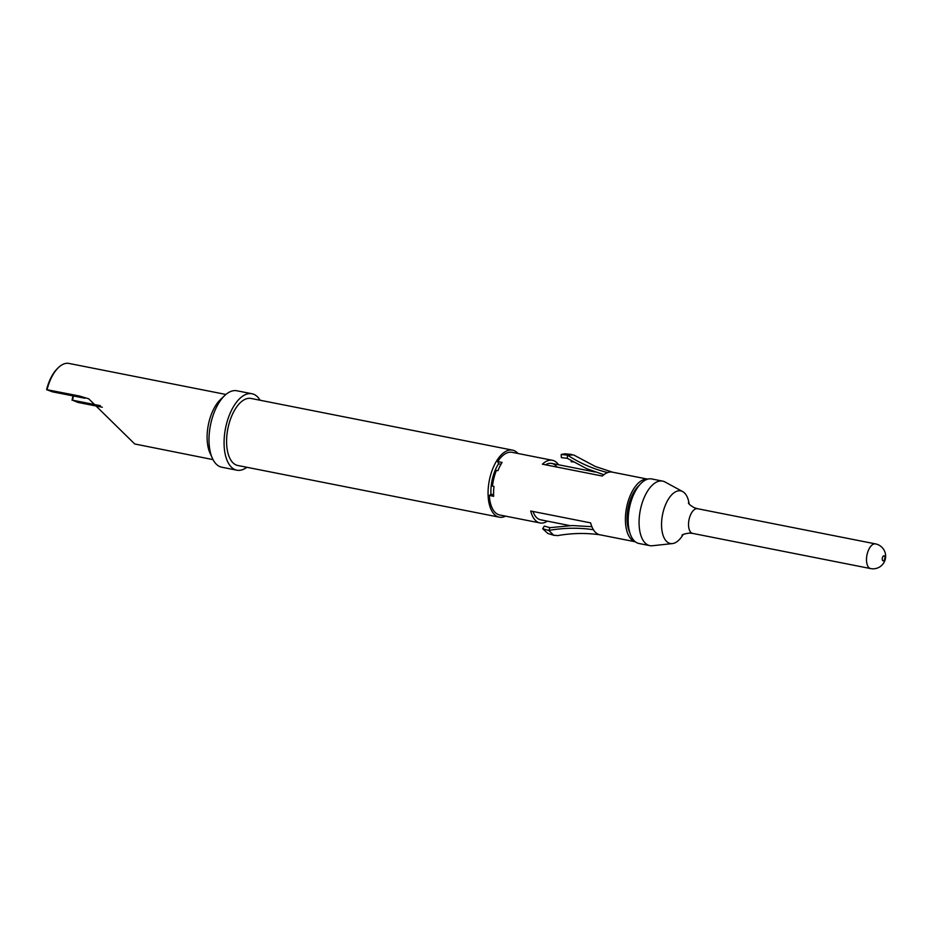 <?xml version="1.0" encoding="UTF-8"?>
<svg xmlns="http://www.w3.org/2000/svg" width="932" height="932" viewBox="0 0 932 932"><rect width="100%" height="100%" fill="white"/><g stroke="black" fill="none" stroke-linecap="round" stroke-linejoin="round"><path stroke-width="1.4" d="M100.423 405.7L72.533 400.189A21.716 10.73 101.2 0 0 73.36 395.96M213.032 459.616L134.721 443.97L88.703 398.803L79.558 396.03L46.6 389.646A31.933 15.774 101.2 0 1 57.691 368.28L58.634 367.394A33.214 16.403 101.2 0 0 47.101 389.611M260.11 400.247A38.958 19.246 101.2 0 0 253.807 394.306A38.958 19.246 101.2 0 0 251.966 393.747L236.891 390.776A38.958 19.246 101.2 0 0 224.822 395.424L220.593 399.409A33.214 16.403 101.2 0 0 209.991 453.022L212.391 458.323A38.958 19.246 101.2 0 0 219.952 466.652A38.958 19.246 101.2 0 0 221.781 467.212L236.868 470.194A38.958 19.246 101.2 0 0 246.864 467.282M225.905 394.457L68.921 363.422A33.214 16.403 101.2 0 0 58.634 367.394M72.533 400.189L77.857 402.403L102.299 407.237M224.822 395.424A38.958 19.246 101.2 0 0 212.391 458.323M251.966 393.747A38.958 19.246 101.2 0 0 225.928 426.343A38.958 19.246 101.2 0 0 235.027 469.635A38.958 19.246 101.2 0 0 236.868 470.194M517.971 453.488A34.169 16.881 101.2 0 0 514.126 450.622A34.169 16.881 101.2 0 0 512.518 450.133L251.046 398.453A34.169 16.881 101.2 0 0 228.212 427.042A34.169 16.881 101.2 0 0 236.18 464.998A34.169 16.881 101.2 0 0 237.788 465.487L499.261 517.178A34.169 16.881 101.2 0 0 505.587 516.142M512.518 450.133A34.169 16.881 101.2 0 0 489.684 478.722A34.169 16.881 101.2 0 0 497.653 516.689A34.169 16.881 101.2 0 0 499.261 517.178M500.997 464.264L498.562 463.787A28.741 14.201 101.2 0 0 490.966 494.275L489.3 495.451A31.933 15.774 101.2 0 0 499.703 514.977L540.012 522.945A31.933 15.774 -78.8 0 1 530.727 511.027L590.643 522.875A31.933 15.774 -78.8 0 0 593.416 529.726C578.725 527.535 563.86 527.768 548.808 530.448L553.631 535.201L557.639 535.609C572.132 533.057 586.345 532.801 600.301 534.863A31.933 15.774 -78.8 0 1 599.928 534.793A31.933 15.774 -78.8 0 1 598.426 534.339A31.933 15.774 -78.8 0 1 593.416 529.726M689.156 503.991A26.818 13.258 101.2 0 0 682.667 491.572L664.97 481.961A32.888 16.252 101.2 0 0 664.167 481.576A32.888 16.252 101.2 0 0 662.617 481.11L651.724 478.955A32.888 16.252 101.2 0 0 629.741 506.472A32.888 16.252 101.2 0 0 637.418 543.018A32.888 16.252 101.2 0 0 638.968 543.484L649.86 545.639A32.888 16.252 101.2 0 0 652.365 545.744L672.391 543.589A26.818 13.258 101.2 0 0 683.109 534.572M662.617 481.11A32.888 16.252 101.2 0 0 640.634 508.627A32.888 16.252 101.2 0 0 648.311 545.162A32.888 16.252 101.2 0 0 649.86 545.639M682.667 491.572A26.818 13.258 101.2 0 0 682.014 491.257A26.818 13.258 101.2 0 0 663.13 512.018A26.818 13.258 101.2 0 0 669.083 543.123A26.818 13.258 101.2 0 0 672.391 543.589M884.177 555.833A2.551 1.258 101.2 0 0 882.383 557.814A2.551 1.258 101.2 0 0 882.953 560.773A2.551 1.258 101.2 0 0 884.748 558.804A2.551 1.258 101.2 0 0 884.177 555.833M79.558 396.03L84.882 398.244L52.425 391.824L46.6 389.646M72.032 400.224A22.997 11.359 101.2 0 0 72.894 395.867M639.201 485.397A28.741 14.201 101.2 0 0 629.834 532.755M647.67 479.153A31.933 15.774 101.2 0 0 626.595 507.509A31.933 15.774 101.2 0 0 635.286 541.76M498.562 463.787L497.746 461.573L502.103 462.435A31.933 15.774 101.2 0 0 497.921 470.683L496.395 470.392A31.933 15.774 101.2 0 0 492.457 486.143L492.201 485.968A31.164 15.401 101.2 0 1 496.034 470.59L496.395 470.392M492.457 486.143L493.983 486.446A31.933 15.774 101.2 0 0 493.669 496.313L489.3 495.451M493.599 494.787L490.966 494.275M612.685 472.221L595.362 466.489L573.634 454.933L567.576 455.166C579.949 463.239 593.311 469.041 607.664 472.559A31.933 15.774 -78.8 0 0 602.328 476.042L542.401 464.194A31.933 15.774 -78.8 0 1 552.396 460.292A31.933 15.774 -78.8 0 1 558.524 464.765M557.033 467.095A28.741 14.201 101.2 0 0 545.511 464.812M547.375 521.151A31.933 15.774 -78.8 0 1 540.012 522.945M532.988 511.47A28.741 14.201 101.2 0 0 542.04 519.951M547.888 533.477L542.669 528.77L544.276 526.102L549.973 527.663L572.469 525.555L591.89 526.697M542.669 528.77L548.808 530.448L549.973 527.663M607.664 472.559A31.933 15.774 -78.8 0 1 612.312 472.14L647.717 479.141M552.396 460.292L512.087 452.323A31.933 15.774 101.2 0 0 497.746 461.573M593.265 471.324L594.43 471.86M567.262 458.299L561.355 457.635L561.204 454.443L567.576 455.166L567.262 458.299L586.647 468.68L603.866 474.714M573.238 461.946L571.083 461.678M561.204 454.443L564.967 453.802L571.654 454.443M688.41 502.896C688.76 504.119 690.775 505.75 694.468 507.777L697.532 508.709A12.582 6.221 101.2 0 0 689.121 519.24A12.582 6.221 101.2 0 0 692.057 533.209A12.582 6.221 101.2 0 0 692.651 533.395L870.616 568.578A12.582 12.582 0 0 0 877.886 544.614A12.582 12.582 0 0 0 875.498 543.892A12.582 6.221 101.2 0 0 867.238 553.806A12.582 6.221 101.2 0 0 870.022 568.392A12.582 6.221 101.2 0 0 870.616 568.578M551.779 463.425L595.175 472.011M682.003 535.294C682.364 534.467 684.822 533.721 689.4 533.092L692.651 533.395M697.532 508.709L875.498 543.892M540.63 519.811L569.953 525.613M547.888 533.488L554.26 535.422M599.928 534.793L635.333 541.795"/></g></svg>
